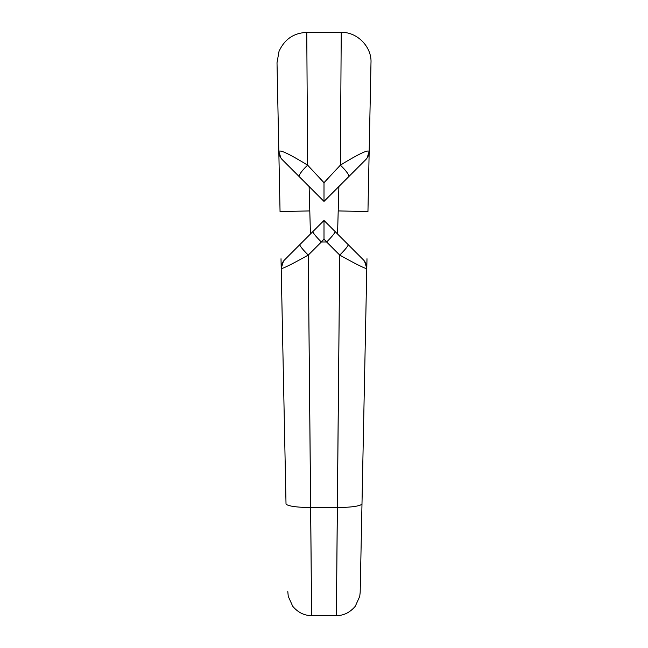<?xml version="1.0" encoding="UTF-8"?>
<svg xmlns="http://www.w3.org/2000/svg" width="648" height="648" viewBox="0 0 648 648"><rect width="100%" height="100%" fill="white"/><g stroke="black" fill="none" stroke-linecap="round" stroke-linejoin="round"><path stroke-width="0.97" d="M319.95 224.508L324 220.45L324 239.169L339.722 255.077L326.624 241.979L321.376 241.979L308.278 255.077A11.899 1.474 -135 0 1 299.862 244.596L324 220.45L348.138 244.596A11.899 1.474 135 0 1 339.722 255.077C357.024 264.692 366.047 269.139 366.792 268.418A11.899 11.899 135 0 0 363.309 259.759L348.138 244.596A11.899 1.474 135 0 1 339.722 255.077L336.385 615.56L337.341 507.449L310.667 507.449L308.278 255.077L311.615 615.56L310.667 507.449L311.615 615.56L310.667 507.449L337.333 507.449L339.722 255.077C357.024 264.692 366.047 269.139 366.792 268.418L360.183 592.248L366.792 268.418A11.899 11.899 135 0 0 363.309 259.759L324 220.45L312.96 231.49A11.899 1.474 45 0 0 321.376 241.979L324 239.169L326.624 241.979L321.376 241.979L308.278 255.077C290.976 264.692 281.953 269.139 281.208 268.418L286.011 503.666A24.656 4.058 -0.6 0 0 310.667 507.449A24.656 4.058 179.4 0 1 286.011 503.658L281.208 268.418C281.953 269.139 290.976 264.692 308.278 255.077A11.899 1.474 -135 0 1 299.862 244.596L284.691 259.759A11.899 11.899 -135 0 0 281.208 268.418L283.468 261.201M279.855 202.014L278.705 145.76M277.247 74.147L278.826 151.543A11.899 11.899 0 0 0 282.309 159.716L299.214 176.621A11.899 2.195 -45 0 1 307.63 165.159C289.356 153.941 279.75 149.405 278.826 151.543A11.899 11.899 0 0 0 282.309 159.716L324.049 201.463M277.79 100.845L277.32 77.679M317.407 194.813L324 201.407L324 182.696L307.63 165.159L306.763 32.4C293.722 32.967 284.472 39.301 279.013 51.403L277.012 62.735L278.826 151.543C279.75 149.405 289.356 153.941 307.63 165.159L306.763 32.4L341.237 32.4L340.37 165.159L324 182.696L324 201.407L365.691 159.716A11.899 11.899 0 0 0 369.174 151.543L370.688 77.655M335.04 231.49A11.899 1.474 -45 0 1 326.624 241.979A11.899 1.474 -45 0 0 335.04 231.49L324 220.45L284.691 259.759A11.899 11.899 -135 0 0 281.208 268.418M309.801 210.932L280.049 211.54L309.801 210.932L309.112 186.527L310.441 234.009M311.745 189.151L310.919 188.325M336.255 189.151L337.082 188.325M330.593 194.813L348.786 176.621A11.899 2.195 -135 0 0 340.37 165.159L324 182.696L307.63 165.159A11.899 2.195 135 0 0 299.214 176.621M312.814 231.644L302.341 242.109L312.814 231.644M335.186 231.644L345.659 242.109L335.186 231.644M324 225.763L324 222.045M312.96 231.49A11.899 1.474 45 0 0 321.376 241.979L324 239.169L324 220.45L328.05 224.508M337.559 234.009L338.888 186.527L338.207 210.932L367.951 211.54L369.174 151.527M332.408 193.007L324 201.407L315.592 193.007M324 201.018L324 199.827M367.951 211.54L338.207 210.932M337.333 507.449A24.656 4.058 0.6 0 0 361.989 503.658L360.183 592.248L361.989 503.658A24.656 4.058 -179.4 0 1 337.333 507.449L336.385 615.56L337.341 507.449M361.868 509.555L361.819 512.05M369.174 151.543L370.988 62.735C371.911 46.867 357.121 31.793 341.237 32.4L340.37 165.159C358.644 153.941 368.25 149.405 369.174 151.543C368.25 149.405 358.644 153.941 340.37 165.159A11.899 2.195 45 0 1 348.786 176.621L365.691 159.716A11.899 11.899 0 0 0 369.174 151.543L367.052 158.088M370.68 77.679L370.413 91.06M362.208 492.828L362.086 498.944M285.792 492.828L285.914 498.944M360.183 592.28L359.745 596.354L355.298 606.245C349.969 612.522 343.659 615.64 336.385 615.6L311.615 615.6C304.341 615.64 298.031 612.522 292.702 606.245L288.255 596.354L287.801 591.543M282.309 322.178L281.013 258.746M280.949 158.088L278.826 151.543L280.049 211.54M348.786 176.621L323.951 201.463M321.489 222.961L324 220.45L326.511 222.961M328.536 196.871L324 201.407L319.464 196.871M365.691 322.178L366.987 258.746M366.792 268.418L364.532 261.201"/></g></svg>
